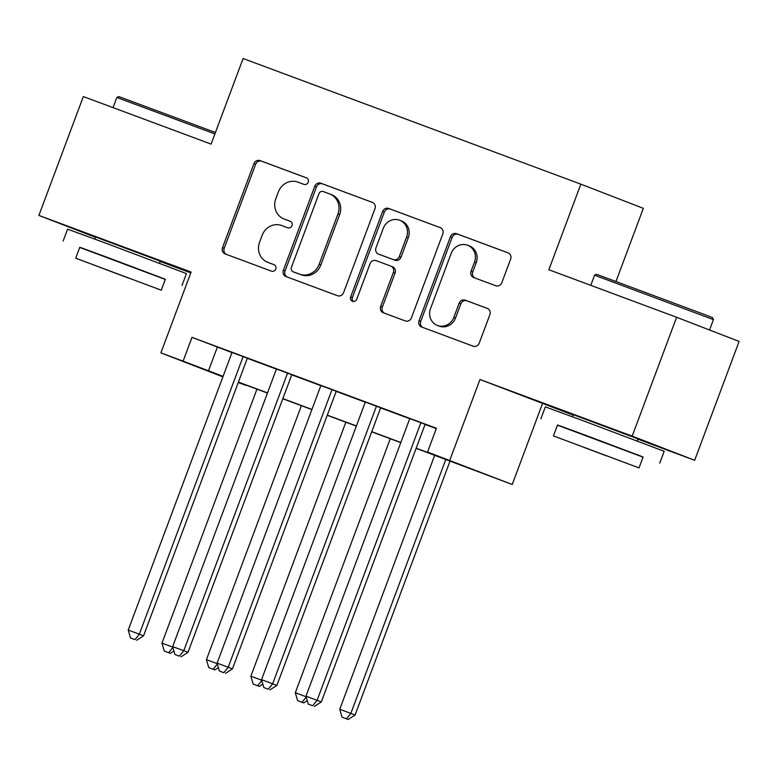 <?xml version="1.0" encoding="UTF-8"?>
<svg xmlns="http://www.w3.org/2000/svg" width="778" height="778" viewBox="0 0 778 778"><rect width="100%" height="100%" fill="white"/><g stroke="black" fill="none" stroke-linecap="round" stroke-linejoin="round"><path stroke-width="1.17" d="M308.214 182.237A3.491 3.258 -68.8 0 0 306.386 177.831L260.037 160.589A4.979 4.658 -68.8 0 0 253.929 163.633L222.527 247.628A4.979 4.658 -68.8 0 0 225.143 253.92L271.493 271.162A3.491 3.258 -68.8 0 0 275.762 269.032A3.491 3.258 -68.8 0 0 273.934 264.627L267.933 262.4A15.939 14.889 -68.8 0 1 267.768 262.332A15.939 14.889 -68.8 0 1 259.56 242.269L262.176 235.277A15.939 14.889 -68.8 0 1 281.714 225.532L287.714 227.76A3.491 3.258 -68.8 0 0 291.993 225.63A3.491 3.258 -68.8 0 0 290.155 221.234L284.155 218.997A15.939 14.889 -68.8 0 1 283.989 218.939A15.939 14.889 -68.8 0 1 275.782 198.876L278.398 191.874A15.939 14.889 -68.8 0 1 297.945 182.14L303.945 184.367A3.491 3.258 -68.8 0 0 308.214 182.237M637.95 438.88L573.298 414.703M160.21 261.165L95.558 236.998M495.722 285.74A4.979 4.658 -68.8 0 0 501.829 282.696L510.64 259.132A4.979 4.658 -68.8 0 0 508.024 252.84L456.55 233.692A4.979 4.658 -68.8 0 0 450.443 236.736L419.041 320.731A4.979 4.658 -68.8 0 0 421.657 327.023L473.131 346.171A4.979 4.658 -68.8 0 0 479.238 343.127L489.877 314.662A4.979 4.658 -68.8 0 0 487.261 308.37L465.234 300.182A4.979 4.658 -68.8 0 0 459.127 303.226L453.846 317.336A13.323 12.448 -68.8 0 1 437.372 325.428A13.323 12.448 -68.8 0 1 430.516 308.652L451.182 253.356A13.323 12.448 -68.8 0 1 467.666 245.274A13.323 12.448 -68.8 0 1 474.522 262.04L471.079 271.259A4.979 4.658 -68.8 0 0 473.695 277.542L495.722 285.74M676.617 317.268L739.1 341.445L694.666 460.294L632.183 436.118L676.617 317.268L548.85 269.742L580.845 184.162L243.096 58.525L211.101 144.095L83.334 96.569L38.9 215.418L191.106 272.047L160.89 352.862L183.112 361.128L192.001 337.36L436.429 428.279L427.54 452.047L512.235 484.49L416.123 448.361M632.183 436.118L479.977 379.499L449.762 460.313M374.977 208.669A4.979 4.658 -68.8 0 0 372.361 202.377L320.886 183.229A4.979 4.658 -68.8 0 0 314.779 186.273L283.377 270.267A4.979 4.658 -68.8 0 0 285.993 276.56L337.467 295.708A4.979 4.658 -68.8 0 0 343.575 292.664L374.977 208.669M388.718 208.465L440.192 227.614A4.979 4.658 -68.8 0 1 442.808 233.896L411.406 317.891A4.979 4.658 -68.8 0 1 405.299 320.935L383.272 312.746A4.979 4.658 -68.8 0 1 380.656 306.454L393.386 272.388A4.979 4.658 -68.8 0 0 390.77 266.095L376.153 260.659A4.979 4.658 -68.8 0 0 370.056 263.703L356.791 299.17A3.491 3.258 -68.8 0 1 352.483 301.29A3.491 3.258 -68.8 0 1 350.684 296.904L382.611 211.509A4.979 4.658 -68.8 0 1 388.718 208.465L440.611 227.789M38.9 215.418L95.441 237.3M247.346 358.191L232 352.483M291.789 374.724L276.443 369.015M336.232 391.256L320.876 385.548M380.675 407.789L365.32 402.08M192.001 337.36L231.951 352.599M247.307 358.308L276.394 369.132M291.75 374.84L320.837 385.664M336.193 391.373L365.281 402.197M380.627 407.905L409.714 418.72M425.07 424.438L436.302 428.61M425.109 424.321L409.763 418.613M616.02 281.364L643.328 208.339L580.845 184.162M479.977 379.499L573.153 415.092M637.843 439.162L694.666 460.294M542.451 403.675L512.235 484.49M245.712 384.974L238.233 382.572M160.103 261.447L190.804 272.864M416.181 448.206L452.864 461.85L427.54 452.047M183.112 361.128L223.062 376.367M238.418 382.076L267.506 392.9M282.861 398.608L311.949 409.432M327.305 415.141L356.392 425.965M371.738 431.673L400.826 442.497M222.887 376.853L160.89 352.862M223.014 376.523L220.262 375.502L222.994 376.562M238.272 382.475L245.595 385.305M400.777 442.653L371.68 431.829M356.334 426.12L327.246 415.296M311.89 409.588L282.803 398.764M267.447 393.055L238.36 382.231M217.334 347.153L208.446 370.931M285.507 219.522A15.939 14.889 -68.8 0 0 285.682 219.591A15.939 14.889 -68.8 0 0 285.847 219.649L284.155 218.997M290.505 221.39L285.847 219.649M269.285 262.915A15.939 14.889 -68.8 0 0 269.451 262.983A15.939 14.889 -68.8 0 0 269.626 263.052L267.933 262.4M274.274 264.783L269.626 263.052M306.726 177.987L261.719 161.25A4.979 4.658 -68.8 0 0 255.622 164.294L224.21 248.289A4.979 4.658 -68.8 0 0 226.417 254.396M372.779 202.552L322.578 183.88A4.979 4.658 -68.8 0 0 316.471 186.924L285.069 270.919A4.979 4.658 -68.8 0 0 287.267 277.026M323.24 191.544A3.491 3.258 -68.8 0 0 318.97 193.673L291.4 267.408A3.491 3.258 -68.8 0 0 293.238 271.804L299.559 274.157A15.939 14.889 -68.8 0 0 319.106 264.423L337.944 214.028A15.939 14.889 -68.8 0 0 329.736 193.965A15.939 14.889 -68.8 0 0 329.571 193.897L323.24 191.544M293.199 271.794L294.881 272.446A3.491 3.258 -68.8 0 0 294.92 272.465L293.238 271.804M331.253 194.549A15.939 14.889 -68.8 0 1 331.428 194.617A15.939 14.889 -68.8 0 1 339.636 214.679L320.789 265.074A15.939 14.889 -68.8 0 1 301.251 274.819L294.92 272.465M390.877 266.144L392.462 266.757A4.979 4.658 -68.8 0 1 395.078 273.039L382.338 307.106A4.979 4.658 -68.8 0 0 384.546 313.213M390.41 209.117A4.979 4.658 -68.8 0 0 384.303 212.161L352.376 297.556A3.491 3.258 -68.8 0 0 353.377 301.485M406.602 237.037A13.323 12.448 -68.8 0 0 399.746 220.271A13.323 12.448 -68.8 0 0 383.262 228.362L375.978 247.842A4.979 4.658 -68.8 0 0 378.604 254.134L393.211 259.57A4.979 4.658 -68.8 0 0 399.318 256.526L406.602 237.037L408.294 237.698A13.323 12.448 -68.8 0 0 401.438 220.923L399.746 220.271M380.179 254.746A4.979 4.658 -68.8 0 0 380.286 254.785L378.604 254.134M408.294 237.698L401.01 257.178A4.979 4.658 -68.8 0 1 394.903 260.222L380.286 254.785M467.666 245.274L469.348 245.926A13.323 12.448 -68.8 0 1 476.214 262.692L472.771 271.911A4.979 4.658 -68.8 0 0 474.969 278.018M437.372 325.428L439.064 326.079A13.323 12.448 -68.8 0 0 455.538 317.988L453.846 317.336M487.68 308.555L466.926 300.833A4.979 4.658 -68.8 0 0 460.819 303.877L455.538 317.988M508.442 253.025L458.242 234.343A4.979 4.658 -68.8 0 0 452.135 237.387L420.733 321.382A4.979 4.658 -68.8 0 0 422.931 327.499M256.944 389.146L161.989 643.134L172.823 647.16M164.275 651.04L170.411 653.345L164.275 651.04L161.989 643.134M172.911 647.49L168.719 652.693M173.951 651.069L170.411 653.345M243.125 356.557L139.33 634.196L128.214 630.063L232.019 352.424M247.375 358.133L143.551 635.83L139.33 634.196L134.944 639.623L130.5 637.97L134.944 639.623M136.636 640.275L143.551 635.83M128.214 630.063L130.5 637.97M214.913 133.923L116.836 97.474L118.791 96.579L215.438 132.503M116.836 97.474L113.043 107.617M165.296 279.438L79.726 247.443M182.003 285.477L186.448 273.593L105.915 243.213L67.598 229.16L63.154 241.044M75.709 258.199L79.794 247.268L107.383 257.382L165.364 279.263L161.279 290.194L75.709 258.199L161.279 290.194M128.282 277.989L90.919 263.888L128.282 277.989M596.532 274.294L705.831 315.022L712.531 317.667L713.426 319.622L594.577 275.188L596.532 274.294M643.036 457.153L557.466 425.158M659.744 463.192L664.188 451.308L583.656 420.927L545.339 406.875L540.895 418.759M553.44 435.913L557.534 424.983L585.124 435.096L643.105 456.978L639.02 467.909L553.44 435.913L639.02 467.909M606.023 455.704L568.66 441.603L606.023 455.704M301.387 405.678L206.433 659.666L217.257 663.692M208.718 667.573L214.854 669.877L208.718 667.573L206.433 659.666M217.354 664.023L213.162 669.226M218.394 667.602L214.854 669.877M345.831 422.211L250.866 676.189L261.7 680.225M253.161 684.105L259.288 686.41L253.161 684.105L250.866 676.189M261.797 680.555L257.606 685.758M262.828 684.125L259.288 686.41M390.274 438.743L295.309 692.721L306.143 696.757M297.595 700.638L303.731 702.942L297.595 700.638L295.309 692.721M306.24 697.088L302.039 702.291M307.271 700.657L303.731 702.942M434.708 455.276L339.753 709.254L355.079 715.021L450.063 460.984M346.482 718.823L342.038 717.17L348.174 719.475L346.482 718.823L350.859 713.387L445.823 459.409M342.038 717.17L339.753 709.254M355.079 715.021L348.174 719.475M287.568 373.09L183.764 650.729L172.658 646.596L276.462 368.957M291.808 374.665L187.984 652.363L183.764 650.729L179.387 656.155L174.943 654.502L179.387 656.155M181.079 656.807L187.984 652.363M172.658 646.596L174.943 654.502M332.012 389.622L228.207 667.261L217.101 663.128L320.896 385.489M336.252 391.198L232.428 668.895L228.207 667.261L223.831 672.688L219.386 671.035L223.831 672.688M225.523 673.34L232.428 668.895M217.101 663.128L219.386 671.035M376.455 406.155L272.65 683.784L261.534 679.661L365.339 402.022M380.695 407.73L276.871 685.418L272.65 683.784L268.274 689.22L263.83 687.567L268.274 689.22M269.956 689.872L276.871 685.418M261.534 679.661L263.83 687.567M420.888 422.687L317.093 700.317L305.978 696.184L409.782 418.554M425.138 424.263L321.314 701.951L317.093 700.317L312.707 705.753L308.263 704.1L312.707 705.753M314.4 706.405L321.314 701.951M305.978 696.184L308.263 704.1M224.21 248.289L222.527 247.628M255.622 164.294L253.929 163.633M261.719 161.25L260.037 160.589M285.069 270.919L283.377 270.267M316.471 186.924L314.779 186.273M322.578 183.88L320.886 183.229M301.251 274.819L299.559 274.157M320.789 265.074L319.106 264.423M339.636 214.679L337.944 214.028M382.338 307.106L380.656 306.454M395.078 273.039L393.386 272.388M352.376 297.556L350.684 296.904M384.303 212.161L382.611 211.509M394.903 260.222L393.211 259.57M401.01 257.178L399.318 256.526M472.771 271.911L471.079 271.259M476.214 262.692L474.522 262.04M460.819 303.877L459.127 303.226M466.926 300.833L465.234 300.182M420.733 321.382L419.041 320.731M452.135 237.387L450.443 236.736M458.242 234.343L456.55 233.692M285.682 219.591L283.989 218.939M269.451 262.983L267.768 262.332M331.428 194.617L329.736 193.965M392.511 266.776L390.828 266.125M380.238 254.766L378.546 254.114M94.78 239.07L95.616 236.833M159.432 263.246L160.268 261.009M590.774 285.332L594.577 275.188M572.52 416.784L573.357 414.548M637.172 440.961L638.009 438.724M709.546 330.008L713.426 319.622"/></g></svg>
